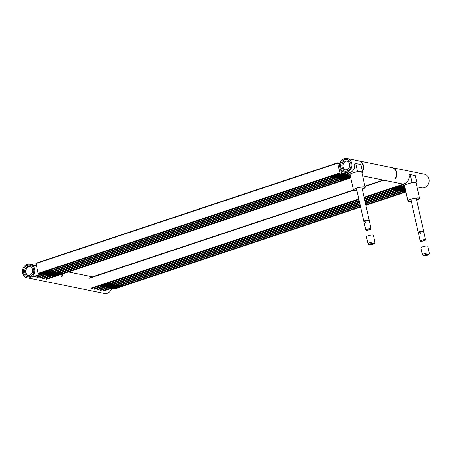 <?xml version="1.0" encoding="UTF-8"?>
<svg xmlns="http://www.w3.org/2000/svg" width="452" height="452" viewBox="0 0 452 452"><rect width="100%" height="100%" fill="white"/><g stroke="black" fill="none" stroke-linecap="round" stroke-linejoin="round"><path stroke-width="0.68" d="M29.866 276.613A5.91 5.209 101.5 0 1 27.436 276.771A5.91 5.209 101.5 0 1 23.504 269.946A5.91 5.209 101.5 0 1 29.781 265.188A5.91 5.209 101.5 0 1 33.849 270.641A5.91 5.209 101.5 0 1 29.866 276.613A5.91 5.209 101.5 0 1 27.436 276.771A5.91 5.209 101.5 0 1 23.504 269.946A5.91 5.209 101.5 0 1 29.781 265.188A5.91 5.209 101.5 0 1 33.849 270.641A5.91 5.209 101.5 0 1 29.866 276.613M27.227 277.794A6.955 6.13 -78.5 0 0 30.092 277.613A6.955 6.13 -78.5 0 0 34.776 270.578A6.955 6.13 -78.5 0 0 29.99 264.166A6.955 6.13 -78.5 0 0 22.6 269.759A6.955 6.13 -78.5 0 0 27.227 277.794L104.429 293.455A6.955 6.13 -78.5 0 0 107.293 293.269A6.955 6.13 -78.5 0 0 111.706 288.336M344.548 159.725A5.91 5.209 101.5 0 1 346.983 159.567A5.91 5.209 101.5 0 1 350.916 166.398A5.91 5.209 101.5 0 1 344.633 171.155A5.91 5.209 101.5 0 1 340.571 165.698A5.91 5.209 101.5 0 1 344.548 159.725M417.026 186.902L421.631 187.834A6.955 6.13 -78.5 0 0 429.021 182.241A6.955 6.13 -78.5 0 0 424.394 174.206L392.952 167.828M344.328 158.731A6.955 6.13 -78.5 0 0 339.644 165.76A6.955 6.13 -78.5 0 0 344.424 172.178A6.955 6.13 -78.5 0 0 351.82 166.579A6.955 6.13 -78.5 0 0 347.192 158.545A6.955 6.13 -78.5 0 0 344.328 158.731M330.412 176.732L333.265 177.094L333.768 176.924L331.553 176.399L335.118 176.506L332.87 175.964L336.435 176.065L334.186 175.523L337.751 175.63L335.503 175.088L339.068 175.19L336.819 174.647L340.384 174.754L338.136 174.206L341.701 174.314L339.61 173.568L341.757 174.302L338.186 174.195L340.441 174.738L336.87 174.636L339.124 175.178L335.553 175.071L337.802 175.619L334.237 175.512L336.486 176.054L332.921 175.952L335.169 176.495L331.604 176.387L333.819 176.907L333.22 177.111L330.389 176.642M339.362 163.726L337.966 163.353M39.426 273.618L42.279 273.98L42.782 273.816L40.567 273.29L44.132 273.392L41.883 272.85L45.449 272.957L43.2 272.415L46.765 272.516L44.516 271.974L48.081 272.081L45.833 271.533L49.398 271.641L47.307 270.895L49.454 271.629L45.884 271.522L48.138 272.064L44.567 271.963L46.816 272.505L43.251 272.403L45.499 272.946L41.934 272.838L44.183 273.381L40.618 273.279L42.833 273.799L42.234 273.997L39.403 273.528M333.435 177.342L336.294 177.704L336.796 177.54L334.576 177.014L338.141 177.116L335.892 176.574L339.458 176.681L337.209 176.139L340.774 176.24L338.525 175.698L342.091 175.805L339.842 175.263L343.407 175.365L341.158 174.822L344.723 174.924L342.633 174.184L344.78 174.913L341.215 174.811L343.463 175.353L339.893 175.246L342.147 175.794L338.576 175.687L340.831 176.229L337.26 176.127L339.514 176.67L335.943 176.562L338.198 177.105L334.627 177.003L336.842 177.523L336.243 177.721L333.418 177.252M42.448 274.234L45.307 274.596L45.81 274.426L43.59 273.901L47.155 274.008L44.906 273.466L48.471 273.567L46.223 273.025L49.788 273.132L47.539 272.59L51.104 272.692L48.856 272.149L52.421 272.257L50.33 271.511L52.477 272.24L48.906 272.138L51.161 272.68L47.59 272.573L49.844 273.121L46.273 273.014L48.528 273.556L44.957 273.454L47.211 273.997L43.641 273.889L45.855 274.409L45.256 274.613L42.431 274.144M336.457 177.958L339.316 178.32L339.819 178.15L337.599 177.63L341.164 177.732L338.915 177.19L342.48 177.291L340.232 176.749L343.797 176.856L341.548 176.314L345.113 176.416L342.865 175.873L346.43 175.981L344.181 175.438L347.746 175.54L345.656 174.794L347.803 175.529L344.238 175.421L346.486 175.964L342.921 175.862L345.17 176.404L341.605 176.303L343.853 176.845L340.288 176.738L342.537 177.28L338.972 177.178L341.22 177.721L337.65 177.613L339.864 178.133L339.266 178.337L336.441 177.868M53.376 272.217L55.5 272.855L51.935 272.748L54.183 273.296L50.618 273.189L52.867 273.731L49.302 273.63L51.551 274.172L47.985 274.065L50.195 274.584L49.596 274.788L46.663 274.505L48.918 275.048L45.471 274.844L48.33 275.206L48.833 275.042L46.612 274.517L50.178 274.618L47.929 274.076L51.494 274.183L49.245 273.641L52.811 273.742L50.562 273.2L54.127 273.307L51.878 272.765L55.443 272.867L53.353 272.127M350.441 176.303L347.791 175.89L347.289 176.054L349.509 176.579L345.944 176.478L348.193 177.02L344.627 176.913L346.876 177.455L343.311 177.353L345.56 177.896L341.994 177.789L344.243 178.331L340.678 178.229L342.927 178.772L339.486 178.568L342.87 178.783L340.622 178.241L344.187 178.348L341.938 177.8L345.503 177.907L343.254 177.365L346.82 177.466L344.571 176.924L348.136 177.031L345.887 176.489L349.458 176.591L347.243 176.071L347.842 175.873L350.436 176.291M350.385 176.054L348.52 175.608L350.379 176.026M48.5 275.46L51.353 275.822L51.856 275.652L49.635 275.132L53.2 275.234L50.952 274.692L54.517 274.793L52.268 274.251L55.833 274.358L53.585 273.816L57.15 273.918L54.901 273.375L58.466 273.483L56.376 272.737L58.523 273.466L54.958 273.364L57.206 273.906L53.641 273.805L55.89 274.347L52.325 274.24L54.573 274.782L51.008 274.68L53.257 275.223L49.692 275.115L51.907 275.635L51.308 275.839L48.477 275.37M350.775 177.8L348.181 177.376L347.678 177.546L349.899 178.071L346.334 177.964L348.582 178.506L345.017 178.404L347.266 178.947L343.701 178.839L345.949 179.387L342.509 179.184L345.893 179.399L343.644 178.856L347.215 178.958L344.961 178.416L348.532 178.523L346.277 177.975L349.848 178.082L347.633 177.563L348.232 177.365L350.769 177.789M350.712 177.529L348.91 177.099L350.622 177.116M350.628 177.144L348.967 177.088L350.707 177.5M350.537 176.749L350.227 176.664L350.532 176.721M51.522 276.07L54.376 276.432L54.878 276.268L52.658 275.743L56.229 275.85L53.974 275.302L57.545 275.409L55.291 274.867L58.862 274.969L56.607 274.426L60.178 274.533L57.924 273.991L61.495 274.093L59.398 273.353L61.545 274.082L57.98 273.98L60.229 274.522L56.664 274.415L58.913 274.957L55.347 274.856L57.596 275.398L54.031 275.291L56.28 275.833L52.714 275.731L54.929 276.251L54.33 276.449L51.5 275.98M400.105 185.93L402.229 186.569L398.664 186.461L400.913 187.004L397.348 186.902L399.562 187.422L398.963 187.62L396.031 187.337L398.28 187.885L394.715 187.778L396.963 188.32L393.398 188.218L395.647 188.761L392.082 188.653L394.297 189.173L393.698 189.377L390.89 188.998L393.743 189.36L394.246 189.19L392.025 188.665L395.596 188.772L393.342 188.23L396.912 188.331L394.658 187.789L398.229 187.896L395.975 187.354L399.545 187.456L397.291 186.913L400.862 187.021L398.607 186.473L402.178 186.58L400.082 185.834M107.802 283.257L109.926 283.896L106.361 283.788L108.61 284.331L105.045 284.229L107.293 284.771L103.728 284.67L105.943 285.189L105.344 285.387L102.412 285.105L104.661 285.647L101.095 285.545L103.344 286.088L99.903 285.884L102.757 286.246L103.259 286.082L101.039 285.557L104.61 285.658L102.355 285.116L105.926 285.223L103.672 284.681L107.243 284.783L104.988 284.24L108.559 284.348L106.305 283.799L109.876 283.907L107.779 283.161M404.868 187.343L402.223 186.93L401.721 187.094L403.935 187.62L400.37 187.512L402.619 188.055L399.054 187.953L401.303 188.495L397.737 188.394L399.986 188.936L396.421 188.829L398.67 189.371L395.104 189.269L397.353 189.812L393.912 189.608L397.302 189.823L395.048 189.281L398.619 189.382L396.364 188.84L399.935 188.947L397.687 188.405L401.252 188.507L399.003 187.964L402.568 188.072L400.319 187.529L403.885 187.631L401.67 187.111L402.269 186.913L404.868 187.331M404.811 187.088L403.111 186.45M403.127 186.54L404.806 187.06M110.825 283.867L112.949 284.506L109.384 284.404L111.599 284.924L111 285.122L108.068 284.839L110.316 285.387L106.751 285.28L109 285.822L105.435 285.72L107.683 286.263L104.118 286.156L106.333 286.675L105.734 286.879L102.926 286.5L105.779 286.862L106.282 286.692L104.062 286.167L107.632 286.274L105.378 285.732L108.949 285.833L106.7 285.291L110.265 285.398L108.017 284.856L111.582 284.958L109.333 284.415L112.898 284.523L110.808 283.777M405.201 188.84L402.613 188.416L402.111 188.586L404.331 189.111L400.76 189.004L403.014 189.546L399.444 189.444L401.698 189.987L398.127 189.88L400.376 190.422L396.935 190.224L400.325 190.439L398.076 189.891L401.642 189.998L399.393 189.456L402.958 189.557L400.709 189.015L404.274 189.122L402.06 188.603L402.659 188.405L405.201 188.829M405.139 188.569L403.342 188.139L405.048 188.156M405.054 188.179L403.393 188.128L405.133 188.54M113.847 284.483L115.978 285.122L112.407 285.014L114.661 285.562L111.09 285.455L113.345 285.997L109.774 285.896L112.028 286.438L108.457 286.331L110.706 286.873L107.141 286.771L109.356 287.291L108.757 287.489L105.949 287.11L108.808 287.472L109.305 287.308L107.09 286.783L110.655 286.884L108.407 286.342L111.972 286.449L109.723 285.907L113.288 286.009L111.039 285.466L114.605 285.574L112.356 285.031L115.921 285.133L113.831 284.393M405.534 190.337L403.003 189.908L402.5 190.077L404.721 190.597L401.15 190.495L403.404 191.038L399.958 190.834L403.348 191.049L401.099 190.507L404.664 190.614L402.449 190.094L403.048 189.891L405.534 190.326M405.472 190.043L403.732 189.631L405.382 189.637M405.387 189.659L403.789 189.62L405.467 190.015M116.876 285.093L119 285.732L115.435 285.63L117.644 286.15L117.051 286.348L114.119 286.071L116.367 286.613L112.797 286.506L115.051 287.048L111.48 286.947L113.734 287.489L110.164 287.382L112.378 287.901L111.78 288.105L108.972 287.726L111.83 288.088L112.333 287.918L110.113 287.399L113.678 287.5L111.429 286.958L114.994 287.06L112.746 286.517L116.311 286.624L114.062 286.082L117.627 286.184L115.379 285.641L118.944 285.749L116.853 285.003M405.8 191.518L404.122 191.123L405.71 191.117M402.986 191.45L405.868 191.812L402.964 191.36M405.715 191.139L404.178 191.106L405.794 191.49M119.899 285.709L122.023 286.348L118.458 286.246L120.707 286.788L117.141 286.681L119.39 287.223L115.825 287.122L118.04 287.642L117.441 287.839L114.509 287.557L116.757 288.099L113.192 287.997L115.441 288.54L112 288.336L114.853 288.698L115.356 288.534L113.136 288.009L116.701 288.116L114.452 287.568L118.017 287.675L115.768 287.133L119.334 287.235L117.085 286.692L120.65 286.8L118.401 286.257L121.967 286.359L119.876 285.619M113.621 288.506L114.023 289.184L360.617 207.078M337.599 162.816L35.962 263.25L38.075 273.381L38.426 273.855L340.062 173.415L337.599 162.816L340.062 173.415M52.918 283.003L52.816 283.014A7.023 6.192 101.5 0 1 52.624 282.946M62.037 275.336L61.359 276.63L61.879 276.737L62.551 275.443L62.037 275.336L61.777 274.178M62.235 274.025L62.551 275.443M392.172 167.652L392.24 167.652A7.023 6.192 101.5 0 1 394.749 178.885L395.268 178.986L394.749 178.885M392.754 167.76A7.023 6.192 101.5 0 1 395.268 178.986M358.911 160.906L358.978 160.906A7.023 6.192 101.5 0 1 362.306 170.862M359.493 161.014L358.967 160.906L359.493 161.014A7.023 6.192 101.5 0 1 362.47 171.585M345.481 169.862A4.52 3.983 101.5 0 1 343.028 164.799A4.52 3.983 101.5 0 1 347.26 161.093M346.774 169.669A4.52 3.983 101.5 0 1 344.91 169.794A4.52 3.983 101.5 0 1 341.904 164.568A4.52 3.983 101.5 0 1 346.707 160.935A4.52 3.983 101.5 0 1 349.814 165.104A4.52 3.983 101.5 0 1 346.774 169.669M347.068 170.997A5.91 5.209 101.5 0 1 344.633 171.155A5.91 5.209 101.5 0 1 340.701 164.325A5.91 5.209 101.5 0 1 346.983 159.567A5.91 5.209 101.5 0 1 351.051 165.025A5.91 5.209 101.5 0 1 347.068 170.997M28.284 275.477A4.52 3.983 101.5 0 1 25.826 270.415A4.52 3.983 101.5 0 1 30.058 266.708M29.572 275.291A4.52 3.983 101.5 0 1 27.708 275.409A4.52 3.983 101.5 0 1 24.702 270.189A4.52 3.983 101.5 0 1 29.51 266.55A4.52 3.983 101.5 0 1 32.617 270.72A4.52 3.983 101.5 0 1 29.572 275.291M416.337 183.828L417.111 183.574L415.331 175.613L410.184 174.574L411.964 182.529L412.93 182.727M416.241 183.393L417.111 183.574M411.964 182.529L409.665 183.292M405.885 184.552L403.585 185.32L404.551 185.512M403.585 185.32L403.257 183.857A6.955 6.13 -78.5 0 0 408.987 174.969L410.184 174.574M361.911 172.788L362.685 172.534L360.905 164.573L355.758 163.534L357.538 171.489L358.504 171.687M361.815 172.359L362.685 172.534M357.538 171.489L355.238 172.257M351.458 173.511L349.159 174.28L350.125 174.472M349.159 174.28L348.831 172.817A6.955 6.13 -78.5 0 0 354.56 163.929L355.758 163.534M420.072 233.26L420.219 233.921L420.224 233.255M423.863 240.673A2.136 0.458 -12.6 0 1 420.784 240.944A2.136 0.458 -12.6 0 1 422.773 240.029A2.136 0.458 -12.6 0 1 424.959 240.006A2.136 0.458 -12.6 0 1 423.863 240.673M424.117 240.73A2.695 0.576 -12.6 0 1 420.241 241.063A2.695 0.576 -12.6 0 1 422.75 239.916A2.695 0.576 -12.6 0 1 425.501 239.888A2.695 0.576 -12.6 0 1 424.117 240.73M420.241 241.063L418.462 233.108A2.695 0.576 -12.6 0 1 418.462 233.108A2.695 0.576 -12.6 0 1 420.97 231.955A2.695 0.576 -12.6 0 1 423.722 231.932A2.695 0.576 -12.6 0 1 423.727 231.944L423.643 231.266A2.763 0.588 -12.6 0 1 423.643 231.266L416.23 198.089M418.467 233.113L418.253 232.469A2.763 0.588 -12.6 0 1 418.253 232.458A2.763 0.588 -12.6 0 1 420.818 231.283A2.763 0.588 -12.6 0 1 423.643 231.254M365.64 222.22L365.792 222.881L365.792 222.214M369.431 229.639A2.136 0.458 -12.6 0 1 366.357 229.904A2.136 0.458 -12.6 0 1 368.346 228.989A2.136 0.458 -12.6 0 1 370.533 228.966A2.136 0.458 -12.6 0 1 369.431 229.639M369.691 229.689A2.695 0.576 -12.6 0 1 365.815 230.023A2.695 0.576 -12.6 0 1 368.318 228.876A2.695 0.576 -12.6 0 1 371.075 228.848A2.695 0.576 -12.6 0 1 369.691 229.689M365.815 230.023L364.035 222.068A2.695 0.576 -12.6 0 1 364.035 222.068A2.695 0.576 -12.6 0 1 366.538 220.915A2.695 0.576 -12.6 0 1 369.295 220.892A2.695 0.576 -12.6 0 1 369.295 220.904M364.035 222.073L363.826 221.429A2.763 0.588 -12.6 0 1 363.82 221.418A2.763 0.588 -12.6 0 1 366.391 220.243A2.763 0.588 -12.6 0 1 369.211 220.214A2.763 0.588 -12.6 0 1 369.216 220.226L371.075 228.848M411.286 201.304A5.565 1.186 -12.6 0 1 408.97 201.293A5.565 1.186 -12.6 0 1 408.325 200.908A5.565 1.186 -12.6 0 1 413.501 198.535A5.565 1.186 -12.6 0 1 419.185 198.484A5.565 1.186 -12.6 0 1 416.676 200.1M411.309 201.4A5.983 1.277 -12.6 0 1 408.608 201.411A5.983 1.277 -12.6 0 1 407.919 200.999A5.983 1.277 -12.6 0 1 413.478 198.451A5.983 1.277 -12.6 0 1 419.592 198.388A5.983 1.277 -12.6 0 1 416.699 200.196M407.919 200.999L404.512 185.749A5.983 1.277 -12.6 0 1 410.071 183.201A5.983 1.277 -12.6 0 1 416.185 183.139L419.592 198.388M356.86 190.264A5.565 1.186 -12.6 0 1 354.543 190.252A5.565 1.186 -12.6 0 1 353.899 189.868A5.565 1.186 -12.6 0 1 359.069 187.501A5.565 1.186 -12.6 0 1 364.758 187.444A5.565 1.186 -12.6 0 1 362.25 189.06M356.882 190.365A5.983 1.277 -12.6 0 1 354.182 190.371A5.983 1.277 -12.6 0 1 353.492 189.959A5.983 1.277 -12.6 0 1 359.052 187.41A5.983 1.277 -12.6 0 1 365.165 187.354A5.983 1.277 -12.6 0 1 362.272 189.156M353.492 189.959L350.085 174.709A5.983 1.277 -12.6 0 1 355.639 172.161A5.983 1.277 -12.6 0 1 361.758 172.099L365.165 187.354M422.45 254.843L420.891 247.877A3.548 0.757 -12.6 0 1 424.191 246.368A3.548 0.757 -12.6 0 1 427.818 246.334L429.372 253.295L428.954 254.499C429.349 254.657 425.496 256.188 423.547 255.809L422.45 254.843A3.548 0.757 -12.6 0 1 425.744 253.329A3.548 0.757 -12.6 0 1 429.372 253.295M368.018 243.803L366.465 236.842A3.548 0.757 -12.6 0 1 369.759 235.328A3.548 0.757 -12.6 0 1 373.386 235.294L374.945 242.255L374.527 243.458C374.923 243.617 371.069 245.148 369.12 244.769L368.018 243.803A3.548 0.757 -12.6 0 1 371.318 242.289A3.548 0.757 -12.6 0 1 374.945 242.255M33.228 266.143L36.233 265.143M339.492 164.166L339.819 164.059M33.617 276.488L41.494 273.867M42.867 273.822L42.81 273.426M45.499 272.946L45.443 272.55M48.138 272.064L48.076 271.675M49.364 271.245L332.48 176.975M333.853 176.93L333.796 176.54M336.486 176.054L336.429 175.658M339.124 175.178L339.062 174.783M341.667 173.918L345.955 172.489M36.64 277.099L44.516 274.477M47.211 273.997L47.149 273.601M49.844 273.121L49.782 272.725M52.387 271.855L335.503 177.591M336.881 177.546L336.819 177.15M339.514 176.67L339.452 176.274M342.147 175.794L342.085 175.399M344.695 174.528L348.899 173.127M39.663 277.714L47.539 275.093M50.234 274.607L50.172 274.211M54.183 273.296L54.127 272.901M55.415 272.471L338.525 178.201M343.853 176.845L343.791 176.45M346.486 175.964L346.43 175.574M347.718 175.144L349.876 174.427M42.686 278.325L50.562 275.703M54.573 274.782L54.517 274.387M57.206 273.906L57.15 273.511M58.438 273.081L341.554 178.817M348.193 177.02L348.136 176.625M45.714 278.94L53.59 276.319M56.28 275.833L56.223 275.443M58.913 274.957L58.856 274.562M61.461 273.697L344.577 179.427M345.949 179.387L345.893 178.992M348.582 178.506L348.526 178.116M88.891 278.392L353.718 190.213M364.967 186.467L383.861 180.178M91.067 288.139L358.809 198.993M364.075 197.236L403.331 184.167M94.095 288.755L101.971 286.133M103.344 286.088L103.288 285.692M105.977 285.212L105.921 284.816M109.842 283.511L359.148 200.502M364.414 198.744L392.957 189.241M395.647 188.761L395.59 188.365M398.28 187.885L398.223 187.49M402.144 186.184L404.303 185.461M97.118 289.365L104.994 286.743M106.367 286.698L106.31 286.308M110.316 285.387L110.26 284.992M112.864 284.122L359.481 202.004M364.753 200.253L395.98 189.857M399.986 188.936L399.93 188.54M402.619 188.055L402.562 187.665M100.141 289.981L108.017 287.359M110.706 286.873L110.65 286.478M113.345 285.997L113.282 285.602M115.887 284.737L359.82 203.513M365.086 201.761L399.003 190.467M400.376 190.422L400.319 190.032M404.331 189.111L404.269 188.716M103.163 290.591L111.039 287.969M112.418 287.924L112.356 287.534M115.051 287.048L114.989 286.653M117.684 286.172L117.622 285.777M118.916 285.348L360.159 205.022M365.425 203.27L402.026 191.083M404.721 190.597L404.659 190.207M333.265 177.094L333.203 176.794M333.819 176.907L333.734 176.529M334.582 176.653L334.52 176.353M335.135 176.472L335.051 176.088M335.904 176.218L335.836 175.918M336.452 176.031L336.367 175.647M337.22 175.777L337.152 175.478M337.768 175.596L337.684 175.212M338.537 175.336L338.469 175.043M339.085 175.156L339 174.771M339.853 174.901L339.785 174.602M340.401 174.715L340.316 174.336M341.17 174.461L341.102 174.161M341.718 174.28L340.627 169.398M339.667 165.099L339.345 163.669M42.279 273.98L42.217 273.68M42.833 273.799L42.748 273.415M43.595 273.545L43.533 273.245M44.149 273.358L44.064 272.974M44.912 273.104L44.85 272.805M45.466 272.923L45.381 272.539M46.234 272.663L46.166 272.37M46.782 272.483L46.697 272.098M47.55 272.228L47.483 271.929M48.098 272.042L48.014 271.663M48.867 271.788L48.799 271.488M49.415 271.607L49.121 270.29M336.294 177.704L336.226 177.41M336.842 177.523L336.757 177.139M337.61 177.269L337.542 176.969M338.158 177.082L338.073 176.698M338.927 176.828L338.859 176.529M339.475 176.647L339.39 176.263M340.243 176.387L340.175 176.094M340.791 176.207L340.706 175.822M341.559 175.952L341.492 175.653M342.107 175.766L342.023 175.387M342.876 175.512L342.808 175.218M343.424 175.331L343.339 174.947M344.192 175.077L344.125 174.777M344.74 174.89L344.447 173.579M45.307 274.596L45.24 274.296M45.855 274.409L45.771 274.031M46.624 274.155L46.556 273.855M47.172 273.974L47.087 273.59M47.94 273.72L47.872 273.42M48.488 273.533L48.404 273.149M49.257 273.279L49.189 272.98M49.805 273.098L49.72 272.714M50.573 272.838L50.505 272.545M51.121 272.658L51.036 272.273M51.89 272.403L51.822 272.104M52.438 272.217L52.144 270.906M339.316 178.32L339.249 178.02M339.864 178.133L339.78 177.755M340.633 177.879L340.565 177.579M341.181 177.698L341.096 177.314M341.949 177.444L341.881 177.144M342.497 177.257L342.413 176.873M343.266 177.003L343.198 176.704M343.814 176.822L343.729 176.438M344.582 176.562L344.514 176.269M345.13 176.382L345.046 175.997M345.899 176.127L345.831 175.828M346.452 175.941L346.362 175.562M347.215 175.687L347.147 175.393M347.769 175.506L347.475 174.189M48.33 275.206L48.262 274.912M48.878 275.025L48.793 274.641M49.647 274.771L49.579 274.471M50.195 274.584L50.11 274.2M50.963 274.33L50.895 274.031M51.511 274.149L51.426 273.765M52.279 273.889L52.212 273.596M52.827 273.709L52.743 273.324M53.596 273.454L53.528 273.155M54.144 273.268L54.059 272.889M54.912 273.014L54.845 272.72M55.466 272.833L55.172 271.516M342.339 178.93L342.271 178.636M342.893 178.749L342.802 178.365M343.656 178.495L343.588 178.195M344.209 178.308L344.119 177.93M344.972 178.054L344.904 177.755M345.526 177.873L345.435 177.489M346.288 177.619L346.221 177.32M346.842 177.433L346.752 177.048M347.605 177.178L347.537 176.879M348.159 176.998L348.074 176.613M348.921 176.738L348.854 176.444M349.475 176.557L349.39 176.173M350.238 176.303L350.17 176.003M51.353 275.822L51.285 275.522M51.907 275.635L51.816 275.257M52.669 275.381L52.601 275.087M53.223 275.2L53.133 274.816M53.986 274.946L53.918 274.647M54.539 274.76L54.449 274.375M55.302 274.505L55.234 274.206M55.856 274.324L55.765 273.94M56.619 274.065L56.551 273.771M57.172 273.884L57.088 273.5M57.935 273.63L57.867 273.33M58.489 273.443L58.195 272.132M345.362 179.546L345.294 179.246M345.916 179.359L345.831 178.981M346.678 179.105L346.611 178.811M347.232 178.924L347.147 178.54M347.995 178.67L347.927 178.37M348.548 178.483L348.464 178.105M349.311 178.229L349.249 177.93M349.865 178.048L349.78 177.664M350.628 177.794L350.566 177.495M54.376 276.432L54.308 276.138M54.929 276.251L54.845 275.867M55.692 275.997L55.624 275.697M56.246 275.81L56.161 275.432M57.008 275.556L56.941 275.257M57.562 275.375L57.477 274.991M58.325 275.121L58.257 274.822M58.879 274.935L58.794 274.55M59.641 274.68L59.579 274.381M60.195 274.5L60.11 274.115M60.958 274.24L60.896 273.946M61.512 274.059L61.218 272.748M393.743 189.36L393.675 189.06M394.297 189.173L394.212 188.795M395.059 188.919L394.991 188.62M395.613 188.738L395.528 188.354M396.376 188.478L396.308 188.185M396.929 188.298L396.845 187.913M397.692 188.043L397.624 187.744M398.246 187.857L398.161 187.478M399.009 187.603L398.946 187.309M399.562 187.422L399.478 187.038M400.325 187.168L400.263 186.868M400.879 186.981L400.794 186.603M401.642 186.727L401.579 186.427M402.195 186.546L401.901 185.23M102.757 286.246L102.689 285.946M103.31 286.065L103.225 285.681M104.073 285.811L104.005 285.511M104.627 285.624L104.542 285.24M105.389 285.37L105.322 285.071M105.943 285.189L105.858 284.805M106.706 284.929L106.638 284.636M107.26 284.749L107.175 284.364M108.022 284.494L107.96 284.195M108.576 284.308L108.491 283.929M109.339 284.054L109.277 283.754M109.892 283.873L109.599 282.556M396.766 189.97L396.703 189.676M397.319 189.789L397.235 189.405M398.082 189.535L398.02 189.235M398.636 189.348L398.551 188.964M399.398 189.094L399.336 188.795M399.952 188.913L399.867 188.529M400.715 188.653L400.653 188.36M401.269 188.473L401.184 188.088M402.037 188.218L401.969 187.919M402.585 188.032L402.5 187.653M403.353 187.778L403.286 187.484M403.902 187.597L403.817 187.213M404.67 187.343L404.602 187.043M105.779 286.862L105.717 286.562M106.333 286.675L106.248 286.297M107.096 286.421L107.034 286.122M107.649 286.24L107.565 285.856M108.412 285.986L108.35 285.687M108.966 285.8L108.881 285.415M109.729 285.545L109.666 285.246M110.282 285.359L110.198 284.98M111.051 285.105L110.983 284.811M111.599 284.924L111.514 284.54M112.367 284.67L112.299 284.37M112.915 284.483L112.621 283.172M399.794 190.586L399.726 190.286M400.342 190.399L400.257 190.021M401.11 190.145L401.043 189.846M401.658 189.964L401.574 189.58M402.427 189.71L402.359 189.411M402.975 189.524L402.89 189.139M403.743 189.269L403.676 188.97M404.291 189.089L404.207 188.704M405.06 188.829L404.992 188.535M108.808 287.472L108.74 287.178M109.356 287.291L109.271 286.907M110.124 287.037L110.056 286.737M110.672 286.85L110.587 286.466M111.441 286.596L111.373 286.297M111.989 286.415L111.904 286.031M112.757 286.156L112.689 285.862M113.305 285.975L113.22 285.591M114.073 285.72L114.006 285.421M114.622 285.534L114.537 285.155M115.39 285.28L115.322 284.986M115.938 285.099L115.644 283.783M402.817 191.196L402.749 190.902M403.365 191.015L403.28 190.631M404.133 190.761L404.065 190.462M404.681 190.575L404.596 190.196M405.45 190.32L405.382 190.021M111.83 288.088L111.763 287.788M112.378 287.901L112.294 287.523M113.147 287.647L113.079 287.348M113.695 287.466L113.61 287.082M114.463 287.212L114.396 286.913M115.011 287.026L114.927 286.641M115.78 286.771L115.712 286.472M116.328 286.591L116.243 286.206M117.096 286.331L117.028 286.037M117.644 286.15L117.56 285.766M118.413 285.896L118.345 285.596M118.961 285.709L118.673 284.398M405.839 191.812L405.772 191.512M114.853 288.698L114.785 288.404M115.401 288.517L115.316 288.133M116.17 288.263L116.102 287.964M116.718 288.077L116.633 287.698M117.486 287.822L117.418 287.523M118.04 287.642L117.949 287.257M118.803 287.387L118.735 287.088M119.356 287.201L119.266 286.817M120.119 286.947L120.051 286.647M120.673 286.766L120.582 286.382M121.435 286.506L121.368 286.212M121.989 286.325L121.695 285.014M113.667 288.715L114.062 288.585M115.441 288.54L115.379 288.144M120.707 286.788L120.65 286.393M121.938 285.963L360.493 206.53M365.764 204.779L405.048 191.693M337.537 163.2L35.894 263.635M339.712 172.946L38.075 273.381M423.976 255.781A2.503 0.537 -12.6 0 1 426.208 254.499A2.503 0.537 -12.6 0 1 428.213 254.905A2.503 0.537 -12.6 0 1 423.976 255.781M369.55 244.741A2.503 0.537 -12.6 0 1 371.781 243.458A2.503 0.537 -12.6 0 1 373.787 243.865A2.503 0.537 -12.6 0 1 369.55 244.741M339.915 163.664L339.412 163.827M36.154 264.804L33.03 265.844M347.057 172.709L33.968 276.957M349.023 173.675L36.991 277.573M350.13 174.924L40.013 278.183M350.469 176.433L43.042 278.799M350.808 177.941L46.064 279.409M383.183 180.037L364.894 186.128M353.487 189.925L90.485 277.5M403.45 184.715L364.199 197.784M358.933 199.541L91.423 288.613M404.563 185.964L364.538 199.292M359.272 201.044L94.445 289.223M404.896 187.473L364.871 200.801M359.606 202.552L97.468 289.839M405.235 188.981L365.21 202.31M359.945 204.061L100.491 290.45M405.574 190.49L365.549 203.818M360.278 205.57L103.514 291.065M29.99 264.166L35.019 265.183M68.438 271.963L92.474 276.839M344.424 172.178L348.887 173.082M362.6 175.862L403.32 184.122M347.192 158.545L358.882 160.918M359.69 161.082L392.144 167.664M335.169 176.495L335.085 176.094M337.802 175.619L337.717 175.218M340.441 174.738L340.35 174.342M341.757 174.302L340.678 169.477M339.678 164.997L339.384 163.692M44.183 273.381L44.098 272.98M46.816 272.505L46.731 272.104M49.454 271.629L49.149 270.285M338.198 177.105L338.107 176.704M340.831 176.229L340.74 175.828M343.463 175.353L343.373 174.952M344.78 174.913L344.481 173.568M45.895 274.432L45.805 274.036M48.528 273.556L48.437 273.155M51.161 272.68L51.07 272.279M52.477 272.24L52.178 270.895M339.904 178.156L339.814 177.76M341.22 177.721L341.13 177.32M342.537 177.28L342.446 176.879M345.17 176.404L345.079 176.003M347.803 175.529L347.503 174.184M48.918 275.048L48.827 274.647M51.551 274.172L51.46 273.771M52.867 273.731L52.777 273.33M55.5 272.855L55.2 271.511M342.927 178.772L342.836 178.37M344.243 178.331L344.153 177.935M345.56 177.896L345.469 177.495M346.876 177.455L346.786 177.054M349.509 176.579L349.419 176.178M51.94 275.658L51.85 275.262M53.257 275.223L53.166 274.822M55.89 274.347L55.799 273.946M58.523 273.466L58.223 272.121M347.266 178.947L347.176 178.546M349.899 178.071L349.808 177.67M54.963 276.274L54.873 275.873M57.596 275.398L57.506 274.997M60.229 274.522L60.139 274.121M61.545 274.082L61.246 272.737M394.33 189.196L394.24 188.8M396.963 188.32L396.873 187.919M399.596 187.444L399.506 187.043M400.913 187.004L400.822 186.608M402.229 186.569L401.93 185.224M104.661 285.647L104.57 285.246M107.293 284.771L107.203 284.37M108.61 284.331L108.52 283.935M109.926 283.896L109.627 282.551M397.353 189.812L397.263 189.411M398.67 189.371L398.579 188.97M401.303 188.495L401.218 188.094M403.935 187.62L403.851 187.218M107.683 286.263L107.593 285.862M109 285.822L108.915 285.421M111.633 284.946L111.548 284.545M112.949 284.506L112.65 283.161M401.698 189.987L401.608 189.586M403.014 189.546L402.924 189.145M109.39 287.314L109.305 286.913M112.028 286.438L111.938 286.037M114.661 285.562L114.571 285.161M115.978 285.122L115.672 283.777M403.404 191.038L403.314 190.637M113.734 287.489L113.644 287.088M116.367 286.613L116.277 286.212M119 285.732L118.701 284.387M116.757 288.099L116.667 287.704M118.074 287.664L117.983 287.263M119.39 287.223L119.3 286.822M122.023 286.348L121.724 285.003M365.883 205.327L405.907 191.998M53.347 283.121L52.833 283.02M425.501 239.888L423.722 231.932M418.253 232.458L410.84 199.292M369.211 220.214L361.798 187.049M363.82 221.418L356.408 188.252"/></g></svg>
